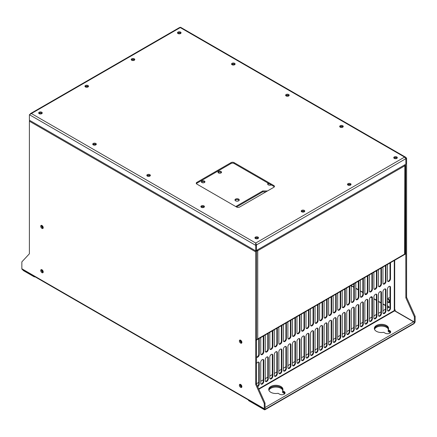 <?xml version="1.0" encoding="UTF-8"?>
<svg xmlns="http://www.w3.org/2000/svg" width="437" height="437" viewBox="0 0 437 437"><rect width="100%" height="100%" fill="white"/><g stroke="black" fill="none" stroke-linecap="round" stroke-linejoin="round"><path stroke-width="0.66" d="M288.775 95.9A1.42 0.819 0 0 0 288.409 95.534A1.42 0.819 0 0 0 286.033 95.9A1.42 0.819 180 0 1 288.409 95.534A1.42 0.819 180 0 1 288.775 95.9M289.015 95.681A1.781 1.027 0 0 0 288.66 95.392A1.781 1.027 0 0 0 285.793 95.681M286.148 95.971A1.781 1.027 180 0 1 285.623 95.244A1.781 1.027 180 0 1 286.721 94.299A1.781 1.027 180 0 1 288.66 94.518A1.781 1.027 180 0 1 289.179 95.244A1.781 1.027 180 0 1 288.081 96.195A1.781 1.027 180 0 1 286.148 95.971M255.465 238.542A1.781 1.027 180 0 1 254.946 237.815A1.781 1.027 180 0 1 256.044 236.87A1.781 1.027 180 0 1 257.983 237.089A1.781 1.027 180 0 1 258.502 237.815A1.781 1.027 180 0 1 257.404 238.766A1.781 1.027 180 0 1 255.465 238.542M394.278 158.402A1.781 1.027 180 0 1 393.759 157.675A1.781 1.027 180 0 1 394.857 156.725A1.781 1.027 180 0 1 396.791 156.949A1.781 1.027 180 0 1 397.315 157.675A1.781 1.027 180 0 1 396.217 158.626A1.781 1.027 180 0 1 394.278 158.402M178.012 33.54A1.781 1.027 180 0 1 177.493 32.813A1.781 1.027 180 0 1 178.591 31.868A1.781 1.027 180 0 1 180.53 32.092A1.781 1.027 180 0 1 181.049 32.813A1.781 1.027 180 0 1 179.951 33.764A1.781 1.027 180 0 1 178.012 33.54M39.199 113.686A1.781 1.027 180 0 1 38.68 112.959A1.781 1.027 180 0 1 39.778 112.009A1.781 1.027 180 0 1 41.717 112.233A1.781 1.027 180 0 1 42.236 112.959A1.781 1.027 180 0 1 41.138 113.904A1.781 1.027 180 0 1 39.199 113.686M301.738 211.83A1.781 1.027 180 0 1 301.219 211.104A1.781 1.027 180 0 1 302.311 210.153A1.781 1.027 180 0 1 304.25 210.377A1.781 1.027 180 0 1 304.775 211.104A1.781 1.027 180 0 1 303.677 212.054A1.781 1.027 180 0 1 301.738 211.83M348.005 185.113A1.781 1.027 180 0 1 347.486 184.387A1.781 1.027 180 0 1 348.584 183.442A1.781 1.027 180 0 1 350.523 183.666A1.781 1.027 180 0 1 351.042 184.387A1.781 1.027 180 0 1 349.944 185.337A1.781 1.027 180 0 1 348.005 185.113M85.472 86.968A1.781 1.027 180 0 1 84.953 86.242A1.781 1.027 180 0 1 86.051 85.297A1.781 1.027 180 0 1 87.984 85.515A1.781 1.027 180 0 1 88.509 86.242A1.781 1.027 180 0 1 87.411 87.192A1.781 1.027 180 0 1 85.472 86.968M147.335 176.111A1.781 1.027 180 0 1 146.816 175.39A1.781 1.027 180 0 1 147.908 174.439A1.781 1.027 180 0 1 149.847 174.663A1.781 1.027 180 0 1 150.372 175.39A1.781 1.027 180 0 1 149.274 176.335A1.781 1.027 180 0 1 147.335 176.111M93.267 144.898A1.781 1.027 180 0 1 92.748 144.172A1.781 1.027 180 0 1 93.846 143.227A1.781 1.027 180 0 1 95.785 143.445A1.781 1.027 180 0 1 96.304 144.172A1.781 1.027 180 0 1 95.206 145.122A1.781 1.027 180 0 1 93.267 144.898M201.402 207.329A1.781 1.027 180 0 1 200.878 206.603A1.781 1.027 180 0 1 201.976 205.652A1.781 1.027 180 0 1 203.915 205.876A1.781 1.027 180 0 1 204.434 206.603A1.781 1.027 180 0 1 203.336 207.553A1.781 1.027 180 0 1 201.402 207.329M232.08 64.758A1.781 1.027 180 0 1 231.561 64.031A1.781 1.027 180 0 1 232.659 63.081A1.781 1.027 180 0 1 234.593 63.305A1.781 1.027 180 0 1 235.117 64.031A1.781 1.027 180 0 1 234.019 64.976A1.781 1.027 180 0 1 232.08 64.758M340.21 127.189A1.781 1.027 180 0 1 339.691 126.462A1.781 1.027 180 0 1 340.789 125.512A1.781 1.027 180 0 1 342.728 125.736A1.781 1.027 180 0 1 343.247 126.462A1.781 1.027 180 0 1 342.149 127.407A1.781 1.027 180 0 1 340.21 127.189M131.745 60.257A1.781 1.027 180 0 1 131.22 59.53A1.781 1.027 180 0 1 132.318 58.58A1.781 1.027 180 0 1 134.257 58.804A1.781 1.027 180 0 1 134.776 59.53A1.781 1.027 180 0 1 133.678 60.481A1.781 1.027 180 0 1 131.745 60.257M196.874 182.355L231.075 162.613A2.136 1.235 180 0 1 234.09 162.613L273.824 185.55A2.136 1.235 180 0 1 274.447 186.424A2.136 1.235 180 0 1 273.824 187.293L239.623 207.04A2.136 1.235 180 0 1 236.608 207.04L196.874 184.097A2.136 1.235 180 0 1 196.251 183.229A2.136 1.235 180 0 1 196.874 182.355L196.874 183.229A2.136 1.235 180 0 0 196.388 183.666M255.716 243.917L256.47 244.933L255.716 245.365L29.394 114.702L31.404 113.538L30.568 113.544L30.213 113.986M30.568 113.544L179.689 27.444L180.279 27.591L31.404 113.538L255.716 243.043L255.716 250.882L29.394 120.219L29.394 114.702M38.849 113.396A1.781 1.027 180 0 1 41.717 113.101A1.781 1.027 180 0 1 42.067 113.396M177.662 33.25A1.781 1.027 180 0 1 180.53 32.961A1.781 1.027 180 0 1 180.88 33.25M393.923 158.112A1.781 1.027 180 0 1 396.791 157.823A1.781 1.027 180 0 1 397.146 158.112M255.115 238.252A1.781 1.027 180 0 1 257.983 237.963A1.781 1.027 180 0 1 258.333 238.252M131.39 59.967A1.781 1.027 180 0 1 134.257 59.672A1.781 1.027 180 0 1 134.612 59.967M85.117 86.679A1.781 1.027 180 0 1 87.984 86.389A1.781 1.027 180 0 1 88.34 86.679M347.655 184.824A1.781 1.027 180 0 1 350.523 184.534A1.781 1.027 180 0 1 350.873 184.824M301.383 211.541A1.781 1.027 180 0 1 304.25 211.246A1.781 1.027 180 0 1 304.605 211.541M231.075 162.613L231.075 163.482L196.874 183.229M231.075 163.482A2.136 1.235 180 0 1 234.09 163.482L234.09 162.613M273.824 185.55L273.824 186.424L234.09 163.482M273.824 186.424A2.136 1.235 180 0 1 274.31 186.856M406.601 158.254L406.601 163.771L405.847 164.208L405.847 158.691L406.601 158.254L405.804 157.315L404.586 157.096L405.847 158.691L405.847 164.208L256.47 250.45L256.47 244.933L255.716 243.043L255.918 244.207M405.847 158.691L256.47 244.933L256.47 250.45L255.716 250.882M150.202 175.821A1.781 1.027 0 0 0 149.847 175.532A1.781 1.027 0 0 0 146.979 175.821M149.962 176.04A1.42 0.819 0 0 0 149.596 175.679A1.42 0.819 0 0 0 147.22 176.04A1.42 0.819 180 0 1 149.596 175.679A1.42 0.819 180 0 1 149.962 176.04M96.135 144.609A1.781 1.027 0 0 0 95.785 144.319A1.781 1.027 0 0 0 92.917 144.609M95.894 144.827A1.42 0.819 0 0 0 95.528 144.461A1.42 0.819 0 0 0 93.152 144.827A1.42 0.819 180 0 1 95.528 144.461A1.42 0.819 180 0 1 95.894 144.827M204.27 207.04A1.781 1.027 0 0 0 203.915 206.75A1.781 1.027 0 0 0 201.047 207.04M204.03 207.258A1.42 0.819 0 0 0 203.664 206.892A1.42 0.819 0 0 0 201.288 207.258A1.42 0.819 180 0 1 203.664 206.892A1.42 0.819 180 0 1 204.03 207.258M234.948 64.468A1.781 1.027 0 0 0 234.593 64.173A1.781 1.027 0 0 0 231.725 64.468M234.707 64.681A1.42 0.819 0 0 0 234.341 64.321A1.42 0.819 0 0 0 231.965 64.681A1.42 0.819 180 0 1 234.341 64.321A1.42 0.819 180 0 1 234.707 64.681M343.078 126.894A1.781 1.027 0 0 0 342.728 126.604A1.781 1.027 0 0 0 339.86 126.894M342.843 127.112A1.42 0.819 0 0 0 342.477 126.752A1.42 0.819 0 0 0 340.095 127.112A1.42 0.819 180 0 1 342.477 126.752A1.42 0.819 180 0 1 342.843 127.112M42.22 269.935A1.42 0.819 -120 0 0 43.197 271.634A1.42 0.819 60 0 1 42.22 269.935M43.197 272.213A2.136 1.235 60 0 1 41.717 269.645M42.22 225.683A1.42 0.819 -120 0 0 43.197 227.382A1.42 0.819 60 0 1 42.22 225.683M43.197 227.961A2.136 1.235 60 0 1 41.717 225.394M240.88 384.631A1.42 0.819 -120 0 0 241.863 386.33A1.42 0.819 60 0 1 240.88 384.631M241.863 386.909A2.136 1.235 60 0 1 240.377 384.341M240.88 340.379A1.42 0.819 -120 0 0 241.863 342.078A1.42 0.819 60 0 1 240.88 340.379M241.863 342.657A2.136 1.235 60 0 1 240.377 340.09M387.488 299.482A1.42 0.819 60 0 1 387.532 299.454A1.42 0.819 60 0 1 388.63 299.831A1.42 0.819 60 0 1 389.247 301.268A1.42 0.819 60 0 1 388.952 301.918A1.42 0.819 60 0 1 387.488 301.017M387.488 301.759A2.136 1.235 -120 0 0 389.307 302.535A2.136 1.235 -120 0 0 389.749 301.557A2.136 1.235 -120 0 0 387.488 298.739M256.224 340.204A1.207 0.699 60 0 0 256.47 339.653L404.586 254.137A1.781 1.027 0 0 0 405.11 253.411L405.11 165.235A1.781 1.027 0 0 1 404.837 165.738M235.751 206.543L262.757 190.953L262.757 191.827L236.504 206.98M267.482 190.953L262.757 190.953M268.192 183.174A2.136 1.235 0 0 0 267.668 183.982A2.136 1.235 0 0 0 268.291 184.856A2.136 1.235 0 0 0 271.208 184.911M238.618 199.081A2.136 1.235 0 0 0 236.291 198.819A2.136 1.235 0 0 0 234.975 199.955A2.136 1.235 0 0 0 235.598 200.823A2.136 1.235 0 0 0 237.925 201.091A2.136 1.235 0 0 0 239.241 199.955A2.136 1.235 0 0 0 238.618 199.081M221.013 172.948A1.781 1.027 0 0 0 221.537 172.222A1.781 1.027 0 0 0 220.439 171.277A1.781 1.027 0 0 0 218.5 171.501A1.781 1.027 0 0 0 217.981 172.222A1.781 1.027 0 0 0 219.079 173.172A1.781 1.027 0 0 0 221.013 172.948M204.418 182.529A1.781 1.027 0 0 0 204.937 181.808A1.781 1.027 0 0 0 203.839 180.858A1.781 1.027 0 0 0 201.905 181.082A1.781 1.027 0 0 0 201.381 181.808A1.781 1.027 0 0 0 202.478 182.753A1.781 1.027 0 0 0 204.418 182.529M265.975 191.827L262.757 191.827M269.094 183.693A2.136 1.235 0 0 0 267.805 184.419M239.105 200.392A2.136 1.235 0 0 0 238.618 199.955A2.136 1.235 0 0 0 235.111 200.392M221.368 172.659A1.781 1.027 0 0 0 218.5 172.369A1.781 1.027 0 0 0 218.145 172.659M204.773 182.24A1.781 1.027 0 0 0 201.905 181.95A1.781 1.027 0 0 0 201.55 182.24M131.63 60.186A1.42 0.819 180 0 1 134.006 59.82A1.42 0.819 180 0 1 134.372 60.186M85.357 86.897A1.42 0.819 180 0 1 87.733 86.537A1.42 0.819 180 0 1 88.099 86.897M39.09 113.609A1.42 0.819 180 0 1 41.466 113.249A1.42 0.819 180 0 1 41.832 113.609M177.897 33.469A1.42 0.819 180 0 1 180.279 33.108A1.42 0.819 180 0 1 180.645 33.469M132.471 60.508A1.42 0.819 180 0 1 133.531 60.508M86.198 87.225A1.42 0.819 180 0 1 87.258 87.225M39.931 113.937A1.42 0.819 180 0 1 40.991 113.937M178.738 33.796A1.42 0.819 180 0 1 179.798 33.796M265.024 407.541L413.539 321.796A1.065 0.617 60 0 1 414.292 323.101A1.207 0.699 120 0 0 415.15 321.621L415.15 316.383L406.601 297.346L406.601 164.76A1.207 0.699 120 0 0 406.35 164.208A1.207 0.699 120 0 0 405.744 164.268L404.848 164.787A1.207 0.699 120 0 0 405.088 165.224L404.591 164.94A1.207 0.699 60 0 1 404.842 165.776L404.586 254.137L405.847 253.411A1.207 0.699 60 0 1 405.596 253.963L256.47 340.062M405.847 253.411L405.11 252.985M257.366 250.303A1.207 0.699 60 0 1 257.48 250.854L257.175 250.68M404.586 165.923L257.48 250.854M348.737 185.37A1.42 0.819 180 0 1 349.797 185.37M302.464 212.082A1.42 0.819 180 0 1 303.524 212.082M256.191 238.799A1.42 0.819 180 0 1 257.251 238.799M395.004 158.653A1.42 0.819 180 0 1 396.064 158.653M347.896 185.042A1.42 0.819 180 0 1 350.272 184.682A1.42 0.819 180 0 1 350.638 185.042M301.623 211.754A1.42 0.819 180 0 1 303.999 211.393A1.42 0.819 180 0 1 304.365 211.754M255.35 238.471A1.42 0.819 180 0 1 257.732 238.11A1.42 0.819 180 0 1 258.098 238.471M394.163 158.331A1.42 0.819 180 0 1 396.539 157.965A1.42 0.819 180 0 1 396.905 158.331M257.453 250.838A1.781 1.027 180 0 1 256.945 250.975M257.732 250.712L257.732 338.926A1.781 1.027 180 0 1 256.47 339.227M265.122 408.355L265.122 409.223A1.207 0.699 120 0 1 264.516 409.283A1.207 0.699 120 0 1 264.27 408.732L264.27 403.493L265.024 403.056L265.024 408.295M29.645 120.361A1.207 0.699 120 0 0 29.394 121.202L29.394 253.788L21.85 261.878L21.85 268.771A1.207 0.699 120 0 0 22.101 269.329L264.516 409.283M388.209 329.7L389.749 330.591A3.201 1.846 180 0 1 390.689 331.901A3.201 1.846 180 0 1 388.712 333.606A3.201 1.846 180 0 1 385.226 333.207L383.681 332.317A7.112 4.108 180 0 1 374.34 328.416A7.112 4.108 180 0 1 374.7 327.127A7.112 4.108 180 0 1 382.583 324.363A7.112 4.108 180 0 1 388.564 328.416A7.112 4.108 180 0 1 388.209 329.7L388.209 330.574L389.749 331.464A3.201 1.846 180 0 1 390.596 332.333M374.378 328.853A7.112 4.108 180 0 1 374.7 328.001A7.112 4.108 180 0 1 382.206 325.204A7.112 4.108 180 0 1 388.526 328.853M284.667 393.775A3.201 1.846 0 0 0 284.132 393.371L282.592 392.481L282.592 391.607A7.112 4.108 0 0 0 282.613 391.563L284.132 392.442A3.201 1.846 180 0 1 284.979 393.311M268.76 389.826A7.112 4.108 180 0 1 269.083 388.979A7.112 4.108 180 0 1 276.588 386.182A7.112 4.108 180 0 1 282.908 389.826M278.063 393.295L279.609 394.185A3.201 1.846 180 0 0 283.094 394.584A3.201 1.846 180 0 0 285.071 392.879A3.201 1.846 180 0 0 284.132 391.568L282.592 390.678A7.112 4.108 180 0 0 282.947 389.394A7.112 4.108 180 0 0 276.965 385.341A7.112 4.108 180 0 0 269.083 388.105A7.112 4.108 180 0 0 268.722 389.394A7.112 4.108 180 0 0 278.063 393.295M22.768 269.711A1.065 0.617 -120 0 0 23.461 270.634L33.769 276.583L33.769 276.064M35.293 276.943A2.136 1.235 180 0 1 33.769 276.583M264.904 409.769A1.065 0.617 60 0 0 265.122 409.283L414.292 323.162A1.065 0.617 60 0 1 414.074 323.648L264.904 409.769A1.065 0.617 60 0 1 264.369 409.72L249.03 400.86A2.136 1.235 180 0 1 248.402 399.992L248.402 399.992M282.777 390.296A7.112 4.108 0 0 0 276.184 387.089A7.112 4.108 0 0 0 269.083 389.908A7.112 4.108 0 0 0 268.897 390.296M390.285 332.797A3.201 1.846 0 0 0 389.749 332.393L388.209 331.503L388.209 330.629A7.112 4.108 0 0 0 388.231 330.585M388.395 329.318A7.112 4.108 0 0 0 381.801 326.111A7.112 4.108 0 0 0 374.7 328.93A7.112 4.108 0 0 0 374.514 329.318M390.585 332.366A3.201 1.846 0 0 0 389.749 331.525L389.749 332.393M388.52 328.881A7.112 4.108 0 0 0 382.184 325.259A7.112 4.108 0 0 0 374.7 328.056A7.112 4.108 0 0 0 374.383 328.881M388.209 330.629L389.749 331.525M282.903 389.859A7.112 4.108 0 0 0 276.566 386.237A7.112 4.108 0 0 0 269.083 389.034A7.112 4.108 0 0 0 268.766 389.859M282.592 391.607L284.132 392.502L284.132 393.371M284.968 393.344A3.201 1.846 0 0 0 284.132 392.502M415.15 316.383L414.396 316.82L414.292 323.101M394.595 310.854L414.292 322.233M414.396 316.82L405.847 297.783L405.694 165.164A1.207 0.699 120 0 1 405.088 165.224M406.601 297.346L405.847 297.783M232.806 65.009A1.42 0.819 180 0 1 233.866 65.009M286.874 96.227A1.42 0.819 180 0 1 287.934 96.227M340.942 127.44A1.42 0.819 180 0 1 341.996 127.44M282.592 391.552L282.592 390.678M256.47 384.019L256.623 251.231A1.207 0.699 120 0 0 257.469 249.871L256.574 250.39A1.207 0.699 120 0 0 255.716 251.87L255.716 384.456L256.47 384.019L265.024 403.056M255.716 384.456L264.27 403.493M240.203 340.041A1.781 1.027 -120 0 0 240.126 340.494A1.781 1.027 -120 0 0 241.814 342.832M240.203 384.298A1.781 1.027 -120 0 0 240.126 384.746A1.781 1.027 -120 0 0 241.814 387.084M41.542 269.602A1.781 1.027 -120 0 0 41.466 270.05A1.781 1.027 -120 0 0 43.148 272.388M41.542 225.345A1.781 1.027 -120 0 0 41.466 225.798A1.781 1.027 -120 0 0 43.148 228.136M40.712 226.235A1.781 1.027 -120 0 0 41.488 228.021A1.781 1.027 -120 0 0 42.859 228.496A1.781 1.027 -120 0 0 43.225 227.682A1.781 1.027 -120 0 0 42.449 225.896A1.781 1.027 -120 0 0 41.078 225.421A1.781 1.027 -120 0 0 40.712 226.235M40.712 270.487A1.781 1.027 -120 0 0 41.488 272.278A1.781 1.027 -120 0 0 42.859 272.754A1.781 1.027 -120 0 0 43.225 271.94A1.781 1.027 -120 0 0 42.449 270.148A1.781 1.027 -120 0 0 41.078 269.673A1.781 1.027 -120 0 0 40.712 270.487M239.372 385.183A1.781 1.027 -120 0 0 240.148 386.974A1.781 1.027 -120 0 0 241.519 387.45A1.781 1.027 -120 0 0 241.885 386.636A1.781 1.027 -120 0 0 241.109 384.844A1.781 1.027 -120 0 0 239.738 384.369A1.781 1.027 -120 0 0 239.372 385.183M239.372 340.931A1.781 1.027 -120 0 0 240.148 342.717A1.781 1.027 -120 0 0 241.519 343.192A1.781 1.027 -120 0 0 241.885 342.379A1.781 1.027 -120 0 0 241.109 340.592A1.781 1.027 -120 0 0 239.738 340.117A1.781 1.027 -120 0 0 239.372 340.931M202.129 207.58A1.42 0.819 180 0 1 203.189 207.58M148.061 176.368A1.42 0.819 180 0 1 149.121 176.368M93.993 145.155A1.42 0.819 180 0 1 95.053 145.155M349.769 310.876L349.769 331.781A2.136 1.235 -60 0 1 348.835 333.928A2.136 1.235 -60 0 1 347.191 334.502A2.136 1.235 -60 0 1 346.749 333.524L346.749 312.619A2.136 1.235 -60 0 1 347.683 310.472A2.136 1.235 -60 0 1 349.327 309.899A2.136 1.235 -60 0 1 349.769 310.876L349.267 310.587L349.267 331.492A2.136 1.235 -60 0 1 348.497 333.458A2.136 1.235 -60 0 1 346.973 334.305M256.47 357.105A2.136 1.235 -60 0 0 256.661 357.269A2.136 1.235 -60 0 0 258.305 356.696A2.136 1.235 -60 0 0 259.239 354.549L259.239 338.462M257.672 386.696A2.136 1.235 -60 0 0 259.239 384.052L259.239 363.142A2.136 1.235 -60 0 0 258.797 362.164A2.136 1.235 -60 0 0 256.47 363.775M260.747 337.593L260.747 353.675A2.136 1.235 -60 0 0 261.189 354.653A2.136 1.235 -60 0 0 262.834 354.085A2.136 1.235 -60 0 0 263.762 351.932L263.762 335.851M263.762 381.435L263.762 360.53A2.136 1.235 -60 0 0 263.325 359.553A2.136 1.235 -60 0 0 261.681 360.126A2.136 1.235 -60 0 0 260.747 362.273L260.747 383.178A2.136 1.235 -60 0 0 261.189 384.156A2.136 1.235 -60 0 0 262.834 383.582A2.136 1.235 -60 0 0 263.762 381.435L263.26 381.146A2.136 1.235 -60 0 1 262.49 383.112A2.136 1.235 -60 0 1 260.965 383.959M265.275 334.977L265.275 351.064A2.136 1.235 -60 0 0 265.718 352.042A2.136 1.235 -60 0 0 267.362 351.468A2.136 1.235 -60 0 0 268.291 349.321L268.291 333.234M268.291 378.824L268.291 357.914A2.136 1.235 -60 0 0 267.848 356.942A2.136 1.235 -60 0 0 266.204 357.51A2.136 1.235 -60 0 0 265.275 359.656L265.275 380.567A2.136 1.235 -60 0 0 265.718 381.545A2.136 1.235 -60 0 0 267.362 380.971A2.136 1.235 -60 0 0 268.291 378.824L267.788 378.535A2.136 1.235 -60 0 1 267.018 380.496A2.136 1.235 -60 0 1 265.494 381.343M269.798 332.366L269.798 348.453A2.136 1.235 -60 0 0 270.241 349.425A2.136 1.235 -60 0 0 271.885 348.857A2.136 1.235 -60 0 0 272.819 346.71L272.819 330.623M272.819 376.208L272.819 355.303A2.136 1.235 -60 0 0 272.377 354.325A2.136 1.235 -60 0 0 270.732 354.899A2.136 1.235 -60 0 0 269.798 357.045L269.798 377.95A2.136 1.235 -60 0 0 270.241 378.928A2.136 1.235 -60 0 0 271.885 378.36A2.136 1.235 -60 0 0 272.819 376.208L272.317 375.918A2.136 1.235 -60 0 1 271.546 377.885A2.136 1.235 -60 0 1 270.022 378.732M274.327 329.755L274.327 345.836A2.136 1.235 -60 0 0 274.769 346.814A2.136 1.235 -60 0 0 276.413 346.241A2.136 1.235 -60 0 0 277.342 344.094L277.342 328.012M277.342 373.597L277.342 352.692A2.136 1.235 -60 0 0 276.9 351.714A2.136 1.235 -60 0 0 275.255 352.282A2.136 1.235 -60 0 0 274.327 354.434L274.327 375.339A2.136 1.235 -60 0 0 274.769 376.317A2.136 1.235 -60 0 0 276.413 375.744A2.136 1.235 -60 0 0 277.342 373.597L276.839 373.307A2.136 1.235 -60 0 1 276.069 375.268A2.136 1.235 -60 0 1 274.545 376.12M278.855 327.138L278.855 343.225A2.136 1.235 -60 0 0 279.292 344.203A2.136 1.235 -60 0 0 280.942 343.629A2.136 1.235 -60 0 0 281.87 341.483L281.87 325.396M281.87 370.986L281.87 350.075A2.136 1.235 -60 0 0 281.428 349.097A2.136 1.235 -60 0 0 279.784 349.671A2.136 1.235 -60 0 0 278.855 351.818L278.855 372.728A2.136 1.235 -60 0 0 279.292 373.701A2.136 1.235 -60 0 0 280.942 373.132A2.136 1.235 -60 0 0 281.87 370.986L281.368 370.691A2.136 1.235 -60 0 1 280.598 372.657A2.136 1.235 -60 0 1 279.074 373.504M283.378 324.527L283.378 340.609A2.136 1.235 -60 0 0 283.821 341.587A2.136 1.235 -60 0 0 285.465 341.013A2.136 1.235 -60 0 0 286.399 338.866L286.399 322.785M286.399 368.369L286.399 347.464A2.136 1.235 -60 0 0 285.956 346.486A2.136 1.235 -60 0 0 284.312 347.06A2.136 1.235 -60 0 0 283.378 349.207L283.378 370.112A2.136 1.235 -60 0 0 283.821 371.089A2.136 1.235 -60 0 0 285.465 370.516A2.136 1.235 -60 0 0 286.399 368.369L285.896 368.08A2.136 1.235 -60 0 1 285.126 370.041A2.136 1.235 -60 0 1 283.602 370.893M287.907 321.911L287.907 337.998A2.136 1.235 -60 0 0 288.349 338.975A2.136 1.235 -60 0 0 289.993 338.402A2.136 1.235 -60 0 0 290.922 336.255L290.922 320.168M290.922 365.758L290.922 344.848A2.136 1.235 -60 0 0 290.479 343.875A2.136 1.235 -60 0 0 288.835 344.443A2.136 1.235 -60 0 0 287.907 346.59L287.907 367.501A2.136 1.235 -60 0 0 288.349 368.478A2.136 1.235 -60 0 0 289.993 367.905A2.136 1.235 -60 0 0 290.922 365.758L290.419 365.469A2.136 1.235 -60 0 1 289.649 367.43A2.136 1.235 -60 0 1 288.125 368.276M292.435 319.3L292.435 335.381A2.136 1.235 -60 0 0 292.872 336.359A2.136 1.235 -60 0 0 294.516 335.791A2.136 1.235 -60 0 0 295.45 333.639L295.45 317.557M295.45 363.142L295.45 342.237A2.136 1.235 -60 0 0 295.008 341.259A2.136 1.235 -60 0 0 293.364 341.832A2.136 1.235 -60 0 0 292.435 343.979L292.435 364.884A2.136 1.235 -60 0 0 292.872 365.862A2.136 1.235 -60 0 0 294.516 365.288A2.136 1.235 -60 0 0 295.45 363.142L294.948 362.852A2.136 1.235 -60 0 1 294.177 364.819A2.136 1.235 -60 0 1 292.653 365.665M296.958 316.683L296.958 332.77A2.136 1.235 -60 0 0 297.4 333.748A2.136 1.235 -60 0 0 299.045 333.174A2.136 1.235 -60 0 0 299.979 331.028L299.979 314.946M299.979 360.53L299.979 339.625A2.136 1.235 -60 0 0 299.536 338.648A2.136 1.235 -60 0 0 297.892 339.216A2.136 1.235 -60 0 0 296.958 341.368L296.958 362.273A2.136 1.235 -60 0 0 297.4 363.251A2.136 1.235 -60 0 0 299.045 362.677A2.136 1.235 -60 0 0 299.979 360.53L299.476 360.241A2.136 1.235 -60 0 1 298.706 362.202A2.136 1.235 -60 0 1 297.182 363.054M301.486 314.072L301.486 330.159A2.136 1.235 -60 0 0 301.929 331.131A2.136 1.235 -60 0 0 303.573 330.563A2.136 1.235 -60 0 0 304.502 328.416L304.502 312.329M304.502 357.919L304.502 337.009A2.136 1.235 -60 0 0 304.059 336.031A2.136 1.235 -60 0 0 302.415 336.605A2.136 1.235 -60 0 0 301.486 338.751L301.486 359.656A2.136 1.235 -60 0 0 301.929 360.634A2.136 1.235 -60 0 0 303.573 360.066A2.136 1.235 -60 0 0 304.502 357.919L303.999 357.624A2.136 1.235 -60 0 1 303.229 359.591A2.136 1.235 -60 0 1 301.705 360.438M306.009 311.461L306.009 327.542A2.136 1.235 -60 0 0 306.452 328.52A2.136 1.235 -60 0 0 308.096 327.947A2.136 1.235 -60 0 0 309.03 325.8L309.03 309.718M309.03 355.303L309.03 334.398A2.136 1.235 -60 0 0 308.588 333.42A2.136 1.235 -60 0 0 306.943 333.994A2.136 1.235 -60 0 0 306.009 336.14L306.009 357.045A2.136 1.235 -60 0 0 306.452 358.023A2.136 1.235 -60 0 0 308.096 357.45A2.136 1.235 -60 0 0 309.03 355.303L308.527 355.013A2.136 1.235 -60 0 1 307.757 356.974A2.136 1.235 -60 0 1 306.233 357.827M310.538 308.844L310.538 324.931A2.136 1.235 -60 0 0 310.98 325.909A2.136 1.235 -60 0 0 312.624 325.336A2.136 1.235 -60 0 0 313.558 323.189L313.558 307.102M313.558 352.692L313.558 331.781A2.136 1.235 -60 0 0 313.116 330.804A2.136 1.235 -60 0 0 311.472 331.377A2.136 1.235 -60 0 0 310.538 333.524L310.538 354.434A2.136 1.235 -60 0 0 310.98 355.407A2.136 1.235 -60 0 0 312.624 354.839A2.136 1.235 -60 0 0 313.558 352.692L313.05 352.402A2.136 1.235 -60 0 1 312.28 354.363A2.136 1.235 -60 0 1 310.756 355.21M315.066 306.233L315.066 322.315A2.136 1.235 -60 0 0 315.509 323.293A2.136 1.235 -60 0 0 317.153 322.724A2.136 1.235 -60 0 0 318.081 320.572L318.081 304.491M318.081 350.075L318.081 329.17A2.136 1.235 -60 0 0 317.639 328.192A2.136 1.235 -60 0 0 315.995 328.766A2.136 1.235 -60 0 0 315.066 330.913L315.066 351.818A2.136 1.235 -60 0 0 315.509 352.796A2.136 1.235 -60 0 0 317.153 352.222A2.136 1.235 -60 0 0 318.081 350.075L317.579 349.786A2.136 1.235 -60 0 1 316.809 351.752A2.136 1.235 -60 0 1 315.285 352.599M319.589 303.617L319.589 319.704A2.136 1.235 -60 0 0 320.031 320.682A2.136 1.235 -60 0 0 321.676 320.108A2.136 1.235 -60 0 0 322.61 317.961L322.61 301.874M322.61 347.464L322.61 326.554A2.136 1.235 -60 0 0 322.167 325.581A2.136 1.235 -60 0 0 320.523 326.149A2.136 1.235 -60 0 0 319.589 328.296L319.589 349.207A2.136 1.235 -60 0 0 320.031 350.184A2.136 1.235 -60 0 0 321.676 349.611A2.136 1.235 -60 0 0 322.61 347.464L322.107 347.175A2.136 1.235 -60 0 1 321.337 349.136A2.136 1.235 -60 0 1 319.813 349.988M324.117 301.006L324.117 317.093A2.136 1.235 -60 0 0 324.56 318.065A2.136 1.235 -60 0 0 326.204 317.497A2.136 1.235 -60 0 0 327.133 315.35L327.133 299.263M327.133 344.848L327.133 323.943A2.136 1.235 -60 0 0 326.696 322.965A2.136 1.235 -60 0 0 325.052 323.538A2.136 1.235 -60 0 0 324.117 325.685L324.117 346.59A2.136 1.235 -60 0 0 324.56 347.568A2.136 1.235 -60 0 0 326.204 347A2.136 1.235 -60 0 0 327.133 344.848L326.63 344.558A2.136 1.235 -60 0 1 325.86 346.525A2.136 1.235 -60 0 1 324.336 347.371M328.646 298.395L328.646 314.476A2.136 1.235 -60 0 0 329.088 315.454A2.136 1.235 -60 0 0 330.733 314.88A2.136 1.235 -60 0 0 331.661 312.734L331.661 296.652M331.661 342.237L331.661 321.332A2.136 1.235 -60 0 0 331.219 320.354A2.136 1.235 -60 0 0 329.574 320.922A2.136 1.235 -60 0 0 328.646 323.074L328.646 343.979A2.136 1.235 -60 0 0 329.088 344.957A2.136 1.235 -60 0 0 330.733 344.383A2.136 1.235 -60 0 0 331.661 342.237L331.159 341.947A2.136 1.235 -60 0 1 330.388 343.908A2.136 1.235 -60 0 1 328.864 344.76M333.169 295.778L333.169 311.865A2.136 1.235 -60 0 0 333.611 312.843A2.136 1.235 -60 0 0 335.255 312.269A2.136 1.235 -60 0 0 336.19 310.123L336.19 294.035M336.19 339.625L336.19 318.715A2.136 1.235 -60 0 0 335.747 317.737A2.136 1.235 -60 0 0 334.103 318.311A2.136 1.235 -60 0 0 333.169 320.458L333.169 341.368A2.136 1.235 -60 0 0 333.611 342.34A2.136 1.235 -60 0 0 335.255 341.772A2.136 1.235 -60 0 0 336.19 339.625L335.687 339.331A2.136 1.235 -60 0 1 334.917 341.297A2.136 1.235 -60 0 1 333.393 342.144M337.697 293.167L337.697 309.249A2.136 1.235 -60 0 0 338.14 310.226A2.136 1.235 -60 0 0 339.784 309.653A2.136 1.235 -60 0 0 340.713 307.506L340.713 291.424M340.713 337.009L340.713 316.104A2.136 1.235 -60 0 0 340.27 315.126A2.136 1.235 -60 0 0 338.626 315.7A2.136 1.235 -60 0 0 337.697 317.846L337.697 338.751A2.136 1.235 -60 0 0 338.14 339.729A2.136 1.235 -60 0 0 339.784 339.156A2.136 1.235 -60 0 0 340.713 337.009L340.21 336.719A2.136 1.235 -60 0 1 339.44 338.686A2.136 1.235 -60 0 1 337.916 339.533M342.226 290.55L342.226 306.637A2.136 1.235 -60 0 0 342.668 307.615A2.136 1.235 -60 0 0 344.312 307.042A2.136 1.235 -60 0 0 345.241 304.895L345.241 288.808M345.241 334.398L345.241 313.487A2.136 1.235 -60 0 0 344.798 312.515A2.136 1.235 -60 0 0 343.154 313.083A2.136 1.235 -60 0 0 342.226 315.23L342.226 336.14A2.136 1.235 -60 0 0 342.668 337.118A2.136 1.235 -60 0 0 344.312 336.545A2.136 1.235 -60 0 0 345.241 334.398L344.738 334.108A2.136 1.235 -60 0 1 343.968 336.069A2.136 1.235 -60 0 1 342.444 336.916M346.749 287.939L346.749 304.021A2.136 1.235 -60 0 0 347.191 304.999A2.136 1.235 -60 0 0 348.835 304.431A2.136 1.235 -60 0 0 349.769 302.284L349.769 286.197M351.277 285.328L351.277 301.41A2.136 1.235 -60 0 0 351.719 302.388A2.136 1.235 -60 0 0 353.364 301.814A2.136 1.235 -60 0 0 354.292 299.667L354.292 283.586M354.292 329.17L354.292 308.265A2.136 1.235 -60 0 0 353.85 307.287A2.136 1.235 -60 0 0 352.206 307.856A2.136 1.235 -60 0 0 351.277 310.008L351.277 330.913A2.136 1.235 -60 0 0 351.719 331.891A2.136 1.235 -60 0 0 353.364 331.317A2.136 1.235 -60 0 0 354.292 329.17L353.79 328.881A2.136 1.235 -60 0 1 353.02 330.842A2.136 1.235 -60 0 1 351.495 331.694M355.805 282.712L355.805 298.799A2.136 1.235 -60 0 0 356.242 299.771A2.136 1.235 -60 0 0 357.887 299.203A2.136 1.235 -60 0 0 358.821 297.056L358.821 280.969M358.821 326.559L358.821 305.649A2.136 1.235 -60 0 0 358.378 304.671A2.136 1.235 -60 0 0 356.734 305.244A2.136 1.235 -60 0 0 355.805 307.391L355.805 328.296A2.136 1.235 -60 0 0 356.242 329.274A2.136 1.235 -60 0 0 357.887 328.706A2.136 1.235 -60 0 0 358.821 326.559L358.318 326.264A2.136 1.235 -60 0 1 357.548 328.231A2.136 1.235 -60 0 1 356.024 329.077M360.328 280.101L360.328 296.182A2.136 1.235 -60 0 0 360.771 297.16A2.136 1.235 -60 0 0 362.415 296.586A2.136 1.235 -60 0 0 363.349 294.44L363.349 278.358M363.349 323.943L363.349 303.038A2.136 1.235 -60 0 0 362.907 302.06A2.136 1.235 -60 0 0 361.262 302.633A2.136 1.235 -60 0 0 360.328 304.78L360.328 325.685A2.136 1.235 -60 0 0 360.771 326.663A2.136 1.235 -60 0 0 362.415 326.089A2.136 1.235 -60 0 0 363.349 323.943L362.847 323.653A2.136 1.235 -60 0 1 362.076 325.614A2.136 1.235 -60 0 1 360.552 326.466M364.857 277.484L364.857 293.571A2.136 1.235 -60 0 0 365.299 294.549A2.136 1.235 -60 0 0 366.943 293.975A2.136 1.235 -60 0 0 367.872 291.829L367.872 275.742M367.872 321.332L367.872 300.421A2.136 1.235 -60 0 0 367.43 299.449A2.136 1.235 -60 0 0 365.785 300.017A2.136 1.235 -60 0 0 364.857 302.164L364.857 323.074A2.136 1.235 -60 0 0 365.299 324.046A2.136 1.235 -60 0 0 366.943 323.478A2.136 1.235 -60 0 0 367.872 321.332L367.37 321.042A2.136 1.235 -60 0 1 366.599 323.003A2.136 1.235 -60 0 1 365.075 323.85M369.38 274.873L369.38 290.955A2.136 1.235 -60 0 0 369.822 291.932A2.136 1.235 -60 0 0 371.466 291.364A2.136 1.235 -60 0 0 372.4 289.212L372.4 273.13M372.4 318.715L372.4 297.81A2.136 1.235 -60 0 0 371.958 296.832A2.136 1.235 -60 0 0 370.314 297.406A2.136 1.235 -60 0 0 369.38 299.553L369.38 320.458A2.136 1.235 -60 0 0 369.822 321.435A2.136 1.235 -60 0 0 371.466 320.862A2.136 1.235 -60 0 0 372.4 318.715L371.898 318.426A2.136 1.235 -60 0 1 371.128 320.392A2.136 1.235 -60 0 1 369.604 321.239M373.908 272.256L373.908 288.344A2.136 1.235 -60 0 0 374.351 289.321A2.136 1.235 -60 0 0 375.995 288.748A2.136 1.235 -60 0 0 376.929 286.601L376.929 270.519M376.929 316.104L376.929 295.199A2.136 1.235 -60 0 0 376.486 294.221A2.136 1.235 -60 0 0 374.842 294.789A2.136 1.235 -60 0 0 373.908 296.936L373.908 317.846A2.136 1.235 -60 0 0 374.351 318.824A2.136 1.235 -60 0 0 375.995 318.251A2.136 1.235 -60 0 0 376.929 316.104L376.421 315.814A2.136 1.235 -60 0 1 375.656 317.775A2.136 1.235 -60 0 1 374.127 318.628M378.437 269.645L378.437 285.732A2.136 1.235 -60 0 0 378.879 286.705A2.136 1.235 -60 0 0 380.523 286.137A2.136 1.235 -60 0 0 381.452 283.99L381.452 267.903M381.452 313.487L381.452 292.582A2.136 1.235 -60 0 0 381.009 291.605A2.136 1.235 -60 0 0 379.365 292.178A2.136 1.235 -60 0 0 378.437 294.325L378.437 315.23A2.136 1.235 -60 0 0 378.879 316.208A2.136 1.235 -60 0 0 380.523 315.64A2.136 1.235 -60 0 0 381.452 313.487L380.949 313.198A2.136 1.235 -60 0 1 380.179 315.164A2.136 1.235 -60 0 1 378.655 316.011M382.959 267.034L382.959 283.116A2.136 1.235 -60 0 0 383.402 284.094A2.136 1.235 -60 0 0 385.046 283.52A2.136 1.235 -60 0 0 385.98 281.373L385.98 265.292M385.98 310.876L385.98 289.971A2.136 1.235 -60 0 0 385.538 288.994A2.136 1.235 -60 0 0 383.894 289.567A2.136 1.235 -60 0 0 382.959 291.714L382.959 312.619A2.136 1.235 -60 0 0 383.402 313.597A2.136 1.235 -60 0 0 385.046 313.023A2.136 1.235 -60 0 0 385.98 310.876L385.478 310.587A2.136 1.235 -60 0 1 384.707 312.548A2.136 1.235 -60 0 1 383.183 313.4M387.488 264.418L387.488 280.505A2.136 1.235 -60 0 0 387.93 281.483A2.136 1.235 -60 0 0 389.575 280.909A2.136 1.235 -60 0 0 390.503 278.762L390.503 262.675M390.503 308.265L390.503 287.355A2.136 1.235 -60 0 0 390.066 286.377A2.136 1.235 -60 0 0 388.422 286.951A2.136 1.235 -60 0 0 387.488 289.097L387.488 310.008A2.136 1.235 -60 0 0 387.93 310.98A2.136 1.235 -60 0 0 389.575 310.412A2.136 1.235 -60 0 0 390.503 308.265L390.001 307.97A2.136 1.235 -60 0 1 389.23 309.937A2.136 1.235 -60 0 1 387.706 310.783M258.513 362.071A2.136 1.235 -60 0 1 258.737 362.852L258.737 383.757A2.136 1.235 -60 0 1 257.459 386.221M258.737 338.751L258.737 354.26A2.136 1.235 -60 0 1 256.47 357.073M263.041 359.46A2.136 1.235 -60 0 1 263.26 360.241L263.26 381.146M263.26 336.14L263.26 351.643A2.136 1.235 -60 0 1 262.49 353.609A2.136 1.235 -60 0 1 260.965 354.456M267.57 356.849A2.136 1.235 -60 0 1 267.788 357.624L267.788 378.535M267.788 333.529L267.788 349.032A2.136 1.235 -60 0 1 267.018 350.993A2.136 1.235 -60 0 1 265.494 351.845M272.093 354.232A2.136 1.235 -60 0 1 272.317 355.013L272.317 375.918M272.317 330.913L272.317 346.415A2.136 1.235 -60 0 1 271.546 348.382A2.136 1.235 -60 0 1 270.022 349.229M276.621 351.621A2.136 1.235 -60 0 1 276.839 352.397L276.839 373.307M276.839 328.302L276.839 343.804A2.136 1.235 -60 0 1 276.069 345.765A2.136 1.235 -60 0 1 274.545 346.617M281.149 349.005A2.136 1.235 -60 0 1 281.368 349.786L281.368 370.691M281.368 325.685L281.368 341.193A2.136 1.235 -60 0 1 280.598 343.154A2.136 1.235 -60 0 1 279.074 344.001M285.672 346.394A2.136 1.235 -60 0 1 285.896 347.175L285.896 368.08M285.896 323.074L285.896 338.577A2.136 1.235 -60 0 1 285.126 340.543A2.136 1.235 -60 0 1 283.602 341.39M290.201 343.782A2.136 1.235 -60 0 1 290.419 344.558L290.419 365.469M290.419 320.463L290.419 335.966A2.136 1.235 -60 0 1 289.649 337.927A2.136 1.235 -60 0 1 288.125 338.779M294.729 341.166A2.136 1.235 -60 0 1 294.948 341.947L294.948 362.852M294.948 317.846L294.948 333.349A2.136 1.235 -60 0 1 294.177 335.316A2.136 1.235 -60 0 1 292.653 336.162M299.252 338.555A2.136 1.235 -60 0 1 299.476 339.331L299.476 360.241M299.476 315.235L299.476 330.738A2.136 1.235 -60 0 1 298.706 332.699A2.136 1.235 -60 0 1 297.182 333.551M303.781 335.938A2.136 1.235 -60 0 1 303.999 336.719L303.999 357.624M303.999 312.619L303.999 328.127A2.136 1.235 -60 0 1 303.229 330.088A2.136 1.235 -60 0 1 301.705 330.935M308.303 333.327A2.136 1.235 -60 0 1 308.527 334.108L308.527 355.013M308.527 310.008L308.527 325.51A2.136 1.235 -60 0 1 307.757 327.477A2.136 1.235 -60 0 1 306.233 328.324M312.832 330.711A2.136 1.235 -60 0 1 313.05 331.492L313.05 352.402M313.05 307.391L313.05 322.899A2.136 1.235 -60 0 1 312.28 324.86A2.136 1.235 -60 0 1 310.756 325.712M317.36 328.1A2.136 1.235 -60 0 1 317.579 328.881L317.579 349.786M317.579 304.78L317.579 320.283A2.136 1.235 -60 0 1 316.809 322.249A2.136 1.235 -60 0 1 315.285 323.096M321.883 325.489A2.136 1.235 -60 0 1 322.107 326.264L322.107 347.175M322.107 302.169L322.107 317.672A2.136 1.235 -60 0 1 321.337 319.633A2.136 1.235 -60 0 1 319.813 320.485M326.412 322.872A2.136 1.235 -60 0 1 326.63 323.653L326.63 344.558M326.63 299.553L326.63 315.055A2.136 1.235 -60 0 1 325.86 317.022A2.136 1.235 -60 0 1 324.336 317.868M330.94 320.261A2.136 1.235 -60 0 1 331.159 321.042L331.159 341.947M331.159 296.942L331.159 312.444A2.136 1.235 -60 0 1 330.388 314.411A2.136 1.235 -60 0 1 328.864 315.257M335.463 317.644A2.136 1.235 -60 0 1 335.687 318.426L335.687 339.331M335.687 294.325L335.687 309.833A2.136 1.235 -60 0 1 334.917 311.794A2.136 1.235 -60 0 1 333.393 312.641M339.991 315.033A2.136 1.235 -60 0 1 340.21 315.814L340.21 336.719M340.21 291.714L340.21 307.216A2.136 1.235 -60 0 1 339.44 309.183A2.136 1.235 -60 0 1 337.916 310.03M344.52 312.422A2.136 1.235 -60 0 1 344.738 313.198L344.738 334.108M344.738 289.103L344.738 304.605A2.136 1.235 -60 0 1 343.968 306.566A2.136 1.235 -60 0 1 342.444 307.419M349.043 309.806A2.136 1.235 -60 0 1 349.267 310.587M349.267 286.486L349.267 301.989A2.136 1.235 -60 0 1 348.497 303.955A2.136 1.235 -60 0 1 346.973 304.802M353.571 307.195A2.136 1.235 -60 0 1 353.79 307.97L353.79 328.881M353.79 283.875L353.79 299.378A2.136 1.235 -60 0 1 353.02 301.339A2.136 1.235 -60 0 1 351.495 302.191M358.1 304.578A2.136 1.235 -60 0 1 358.318 305.359L358.318 326.264M358.318 281.259L358.318 296.767A2.136 1.235 -60 0 1 357.548 298.728A2.136 1.235 -60 0 1 356.024 299.574M362.623 301.967A2.136 1.235 -60 0 1 362.847 302.748L362.847 323.653M362.847 278.648L362.847 294.15A2.136 1.235 -60 0 1 362.076 296.117A2.136 1.235 -60 0 1 360.552 296.963M367.151 299.35A2.136 1.235 -60 0 1 367.37 300.132L367.37 321.042M367.37 276.037L367.37 291.539A2.136 1.235 -60 0 1 366.599 293.5A2.136 1.235 -60 0 1 365.075 294.352M371.674 296.739A2.136 1.235 -60 0 1 371.898 297.521L371.898 318.426M371.898 273.42L371.898 288.923A2.136 1.235 -60 0 1 371.128 290.889A2.136 1.235 -60 0 1 369.604 291.736M376.202 294.128A2.136 1.235 -60 0 1 376.421 294.904L376.421 315.814M376.421 270.809L376.421 286.311A2.136 1.235 -60 0 1 375.656 288.273A2.136 1.235 -60 0 1 374.127 289.125M380.731 291.512A2.136 1.235 -60 0 1 380.949 292.293L380.949 313.198M380.949 268.192L380.949 283.695A2.136 1.235 -60 0 1 380.179 285.661A2.136 1.235 -60 0 1 378.655 286.508M385.254 288.901A2.136 1.235 -60 0 1 385.478 289.682L385.478 310.587M385.478 265.581L385.478 281.084A2.136 1.235 -60 0 1 384.707 283.05A2.136 1.235 -60 0 1 383.183 283.897M389.782 286.284A2.136 1.235 -60 0 1 390.001 287.065L390.001 307.97M390.001 262.965L390.001 278.473A2.136 1.235 -60 0 1 389.23 280.434A2.136 1.235 -60 0 1 387.706 281.281M394.693 309.735L395.283 309.975A1.42 0.819 60 0 1 394.988 310.631L258.819 389.247M256.47 383.73L258.737 382.424M260.747 381.261L263.26 379.813M265.275 378.65L267.788 377.197M269.798 376.038L272.317 374.585M274.327 373.422L276.839 371.969M278.855 370.811L281.368 369.358M283.378 368.194L285.896 366.741M287.907 365.583L290.419 364.13M292.435 362.967L294.948 361.519M296.958 360.356L299.476 358.903M301.486 357.745L303.999 356.292M306.009 355.128L308.527 353.675M310.538 352.517L313.05 351.064M315.066 349.9L317.579 348.453M319.589 347.289L322.107 345.836M324.117 344.678L326.63 343.225M328.646 342.062L331.159 340.609M333.169 339.451L335.687 337.998M337.697 336.834L340.21 335.387M342.226 334.223L344.738 332.77M346.749 331.607L349.267 330.159M351.277 328.995L353.79 327.542M355.805 326.384L358.318 324.931M360.328 323.768L362.847 322.315M364.857 321.157L367.37 319.704M369.38 318.54L371.898 317.093M373.908 315.929L376.421 314.476M378.437 313.318L380.949 311.865M382.959 310.702L385.478 309.249M387.488 308.09L389.247 307.074M258.649 388.864L395.283 309.975M390.001 307.506L388.744 306.785A2.136 1.235 60 0 1 387.488 305.277M394.278 260.501L394.278 310.56A1.42 0.819 0 0 0 394.693 309.975L394.693 260.261M255.716 243.043L404.586 157.096L180.279 27.591M21.85 268.771L264.27 408.732M351.277 285.847L353.79 287.3M355.805 288.458L358.318 289.911M360.328 291.075L362.847 292.528M364.862 293.691L365.758 294.205M370.702 297.062L371.898 297.75M373.908 298.913L376.421 300.366M378.437 301.525L380.949 302.978M382.959 304.141L385.478 305.594M387.488 306.752L388.646 307.424M265.122 409.283L414.292 323.162M249.03 400.341L249.03 400.86M414.396 322.058L394.797 310.74M388.848 307.304L387.488 306.523M385.478 305.359L382.959 303.906M380.949 302.748L378.437 301.295M376.421 300.132L373.908 298.679M372.4 297.81L370.893 296.942M365.96 294.09L364.857 293.456M362.847 292.293L360.328 290.84M358.318 289.682L355.805 288.229M353.79 287.065L351.277 285.612M389.749 330.591L389.749 331.464M284.132 391.568L284.132 392.442M255.716 251.87L29.394 121.202M349.769 331.781L349.267 331.492M259.239 384.052L258.737 383.757M258.737 362.852L259.239 363.142M259.239 354.549L258.737 354.26M263.26 360.241L263.762 360.53M263.762 351.932L263.26 351.643M267.788 357.624L268.291 357.914M268.291 349.321L267.788 349.032M272.317 355.013L272.819 355.303M272.819 346.71L272.317 346.415M276.839 352.397L277.342 352.692M277.342 344.094L276.839 343.804M281.368 349.786L281.87 350.075M281.87 341.483L281.368 341.193M285.896 347.175L286.399 347.464M286.399 338.866L285.896 338.577M290.419 344.558L290.922 344.848M290.922 336.255L290.419 335.966M294.948 341.947L295.45 342.237M295.45 333.639L294.948 333.349M299.476 339.331L299.979 339.625M299.979 331.028L299.476 330.738M303.999 336.719L304.502 337.009M304.502 328.416L303.999 328.127M308.527 334.108L309.03 334.398M309.03 325.8L308.527 325.51M313.05 331.492L313.558 331.781M313.558 323.189L313.05 322.899M317.579 328.881L318.081 329.17M318.081 320.572L317.579 320.283M322.107 326.264L322.61 326.554M322.61 317.961L322.107 317.672M326.63 323.653L327.133 323.943M327.133 315.35L326.63 315.055M331.159 321.042L331.661 321.332M331.661 312.734L331.159 312.444M335.687 318.426L336.19 318.715M336.19 310.123L335.687 309.833M340.21 315.814L340.713 316.104M340.713 307.506L340.21 307.216M344.738 313.198L345.241 313.487M345.241 304.895L344.738 304.605M349.769 302.284L349.267 301.989M353.79 307.97L354.292 308.265M354.292 299.667L353.79 299.378M358.318 305.359L358.821 305.649M358.821 297.056L358.318 296.767M362.847 302.748L363.349 303.038M363.349 294.44L362.847 294.15M367.37 300.132L367.872 300.421M367.872 291.829L367.37 291.539M372.4 289.212L371.898 288.923M376.421 294.904L376.929 295.199M376.929 286.601L376.421 286.311M380.949 292.293L381.452 292.582M381.452 283.99L380.949 283.695M385.478 289.682L385.98 289.971M385.98 281.373L385.478 281.084M390.001 287.065L390.503 287.355M390.503 278.762L390.001 278.473M179.913 27.799L180.415 27.351M180.486 27.231L405.804 157.315M387.488 298.657L389.187 297.673M389.307 302.535L390.001 302.131"/></g></svg>
